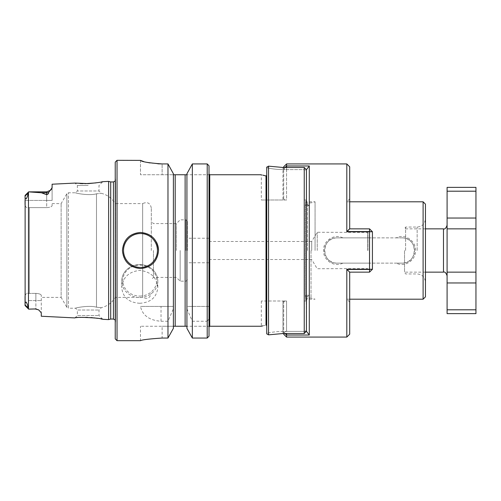 <?xml version="1.0" encoding="UTF-8"?>
<svg xmlns="http://www.w3.org/2000/svg" width="501" height="501" viewBox="0 0 501 501"><rect width="100%" height="100%" fill="white"/><g stroke="black" fill="none" stroke-linecap="round" stroke-linejoin="round"><path stroke-width="0.38" stroke-dasharray="2.5 1.88" d="M266.732 175.381L266.732 167.653C271.054 168.806 276.464 169.463 282.965 169.614C276.464 169.463 271.054 168.812 266.732 167.653L266.732 325.619L266.732 175.381L266.012 175.951L266.012 325.049L266.732 325.619L266.732 333.347C271.054 332.194 276.464 331.537 282.965 331.386L286.572 331.386L282.965 331.386C276.464 331.537 271.054 332.188 266.732 333.347L266.732 325.619M266.732 333.86L266.732 167.14L268.536 166.157L268.536 334.843M268.53 166.157L282.965 167.472L304.245 167.472L304.245 333.528L282.965 333.528L282.965 301.001L261.322 301.001L286.572 301.001L282.965 301.001L282.965 333.528M283.685 334.186L283.685 301.001C285.125 301.001 285.125 301.001 283.685 301.001C285.125 301.001 285.125 301.001 283.685 301.001L286.572 301.001L286.572 331.386L306.299 331.386M286.572 337.073L286.572 335.025L283.685 332.057L283.685 301.001L283.685 302.084L283.685 301.001L286.572 301.001L286.572 333.528M405.61 250.5L405.61 227.053L405.61 250.5M404.526 250.5L404.526 272.143L404.526 250.5M311.697 250.5L311.697 241.482L311.697 250.5M317.233 250.5L317.233 232.27L317.233 250.5M367.928 250.5L367.928 232.27L367.928 250.5M305.623 205.723L305.623 201.803L305.623 205.723L309.299 205.723L306.775 204.082L305.51 204.082L306.775 204.082L309.299 205.723L305.623 205.723M305.623 295.277L305.623 299.197L305.623 295.277L309.299 295.277L306.775 296.918L305.51 296.918L306.775 296.918L306.412 297.325L309.299 295.277L305.623 295.277M305.353 296.179L306.412 302.986L306.412 330.729L306.412 170.271L306.455 331.386L304.245 331.386L304.245 301.001L306.036 301.001L305.353 296.179L305.51 204.082L305.353 296.179M306.455 331.386L309.299 335.025L309.299 165.975L306.412 169.657L306.412 170.271L304.245 169.614L282.965 169.614L304.245 169.614L304.245 167.472L306.412 169.733L306.412 198.014L306.142 199.999L304.245 199.999L304.245 169.614L306.412 170.271L306.412 169.733L306.412 331.267L306.412 330.729L304.245 331.386L304.245 333.528L306.412 331.267M304.245 333.528L304.245 331.386L306.412 330.729L306.142 301.001L304.245 301.001L306.142 301.001L304.245 301.001L304.245 331.386L286.572 331.386L283.685 332.057L285.119 333.528M309.299 165.975L286.572 165.975L286.572 199.999L283.685 199.999C285.125 199.999 285.125 199.999 283.685 199.999C285.125 199.999 285.125 199.999 283.685 199.999L283.685 168.943L286.572 165.975L286.572 163.927M285.119 167.472L283.685 168.943L286.572 169.614L286.572 199.999L283.685 199.999L283.685 166.814M282.965 199.999L261.322 199.999L282.965 199.999L282.965 167.472L282.965 199.999M396.26 237.875L402.002 237.875C418.285 237.067 418.285 263.927 402.002 263.125L396.26 263.125C404.946 267.716 416.005 260.088 415.529 250.5C416.018 240.9 404.902 233.284 396.26 237.875L369.538 237.875L369.538 231.349L372.425 231.744L372.425 269.256L372.425 231.744L369.538 228.857L372.425 231.744L369.538 231.775L369.538 228.857L349.335 228.857L349.698 228.857L349.698 166.814M349.698 228.857L369.538 228.857L372.425 231.744L369.538 231.349L369.538 228.857L349.654 228.857L346.811 231.775L346.811 163.927M369.538 228.857L369.538 231.349L346.811 231.349L346.811 201.803L346.811 231.349L369.538 231.349L369.538 269.651L346.811 269.651L349.335 272.143L369.538 272.143L369.538 269.651L372.425 269.256L369.538 272.143L369.538 231.775L346.811 231.775M349.698 272.143L349.335 272.143L349.698 272.143L349.698 302.084L349.654 272.143L369.538 272.143L372.425 269.256L346.811 269.225L349.698 272.143L349.698 334.186M346.811 269.225L346.811 337.073M372.425 231.744L372.425 269.256L369.538 269.651L369.538 263.125L337.073 263.125C320.79 263.933 320.79 237.073 337.073 237.875L369.538 237.875L369.538 263.125L396.26 263.125M372.425 269.256L369.538 272.143L349.335 272.143L346.811 269.651L346.811 299.197L346.811 269.651L369.538 269.651L369.538 272.143M283.685 167.472L283.685 168.943L286.572 169.614L286.572 167.472M309.299 335.025L286.572 335.025L286.572 331.386L283.685 332.057L283.685 333.528M262.781 175.15L261.322 174.749L261.322 199.999M209.017 250.5L209.017 174.749L186.923 174.749L209.017 174.749L209.017 174.029L209.017 326.251L186.829 326.251L209.017 326.251L209.017 326.971L209.017 250.5M161.028 321.254L167.979 321.254L173.396 308.823L173.421 306.412L140.48 306.412C142.503 315.448 149.354 320.396 161.028 321.254L161.028 306.412L140.48 306.412M173.396 306.819L173.396 328.337L173.49 326.251L162.124 326.251L173.49 326.251L173.396 173.753L173.396 306.412L161.028 306.412M167.979 321.254L167.979 338.043L162.124 338.043L162.124 326.251L140.48 326.251L162.124 326.251L162.124 338.043M96.486 307.188C88.614 304.94 74.449 308.115 75.551 308.215C74.455 308.121 88.539 304.94 96.486 307.188C88.614 304.94 74.449 308.115 75.551 308.215C74.455 308.121 88.539 304.94 96.486 307.188C102.843 307.896 102.843 307.896 96.486 307.188C102.843 307.896 102.843 307.896 96.486 307.188L96.486 193.812C88.614 196.06 74.449 192.885 75.551 192.785C74.455 192.879 88.539 196.06 96.486 193.812C88.614 196.06 74.449 192.885 75.551 192.785C74.455 192.879 88.539 196.06 96.486 193.812C102.843 193.104 102.843 193.104 96.486 193.812C102.843 193.104 102.843 193.104 96.486 193.812L96.486 307.188M74.956 317.922L77.354 315.524L98.998 315.524L77.354 315.524L77.354 310.019L98.998 310.019L77.354 310.019L75.551 308.215L68.424 308.215L68.424 192.785L68.424 308.215L66.865 307.313L66.865 193.687L66.865 307.313L61.135 297.394L61.135 203.606L61.135 297.394L41.282 297.394L41.282 295.377L41.282 312.843L41.282 297.394M186.923 173.753L186.923 328.337L186.923 174.749L175.2 174.749L175.2 326.251L173.49 326.251M153.469 250.5L153.469 277.404L153.469 250.5M151.302 250.5L151.302 207.934L151.302 250.5M306.412 169.733L306.412 302.986L306.412 198.014L305.51 204.082L306.036 199.999L304.245 199.999L306.142 199.999L304.245 199.999L304.245 167.472M423.107 201.803L423.107 299.197M402.002 237.875L337.073 237.875A12.625 12.625 0 0 0 324.448 250.5A12.625 12.625 0 0 0 337.073 263.125L402.002 263.125A12.625 12.625 0 0 0 414.628 250.5A12.625 12.625 0 0 0 402.002 237.875M311.033 250.5L311.033 298.114L311.033 250.5M315.073 250.5L315.073 201.803L315.073 250.5M425.449 204.145L425.449 296.855M425.449 250.5L425.449 218.755L425.449 250.5M25.125 305.065L25.05 305.541L28.657 309.155L27.943 307.576C28.018 306.186 27.449 304.364 26.227 302.116C25.213 302.322 24.843 303.305 25.125 305.065L27.943 307.576M27.943 193.424L25.125 195.935C24.843 197.682 25.213 198.672 26.221 198.891C27.442 196.649 28.018 194.826 27.943 193.424L28.657 191.845L25.05 195.453L25.05 305.541L25.05 204.54C25.47 207.157 26.672 208.165 28.657 207.564L29.377 207.633L28.657 207.564L28.657 200.431L28.657 207.564C26.672 208.165 25.47 207.157 25.05 204.54L25.05 296.46C25.463 293.843 26.666 292.834 28.657 293.436L28.657 309.155L35.872 309.155L35.872 300.569L35.872 309.155L38.834 310.038L35.872 309.155M88.176 185.476L77.354 185.476L88.176 185.476M80.266 183.554L76.741 183.272M101.246 182.007L95.91 182.903M84.995 183.679L82.865 183.654M151.302 207.934C150.175 202.98 147.288 201.534 142.647 203.606L142.647 297.394L142.647 203.606L115.23 203.606L115.23 297.394L115.23 203.606C112.024 198.264 107.402 194.845 101.359 193.342L98.998 190.981L77.354 190.981L98.998 190.981L98.998 185.476L102.786 181.681M38.834 310.031L41.282 312.843L41.282 316.244M25.05 296.46C25.463 293.843 26.666 292.834 28.657 293.436L35.872 293.367L35.872 300.569L35.872 293.367C39.216 293.611 41.019 294.281 41.282 295.377C41.026 294.287 39.222 293.617 35.872 293.367L28.657 293.436L28.657 309.155M46.693 207.633L29.377 207.633L29.377 293.367L29.377 207.633L46.693 207.633C50.037 207.389 51.841 206.719 52.104 205.623L52.104 203.606L52.104 205.623C51.847 206.713 50.044 207.383 46.693 207.633L46.693 200.431L46.693 207.633M25.05 200.431L28.657 200.431L28.657 191.845L28.657 200.431L52.104 200.431L52.104 187.812L52.104 200.431L46.693 200.431L46.693 191.845L46.693 200.431L25.05 200.431L25.05 204.54M48.628 192.465L50.451 190.324L46.693 191.845L46.693 192.785L41.458 192.785L46.693 194.732C48.102 194.219 48.747 193.461 48.628 192.465A5.411 4.822 180 0 1 46.693 192.785L46.693 194.732M51.753 188.827L52.104 184.218M108.636 319.607L108.636 181.393M28.657 191.877L41.458 192.785M28.657 309.123L35.872 308.929M75.263 317.891L80.392 317.44M82.527 317.352L85.652 317.327M87.525 317.371L90.863 317.553M92.572 317.703L93.775 317.828M97.708 318.36L101.002 318.949M101.766 319.099L102.711 319.3M117.034 160.32L117.034 340.68M140.48 160.32L140.48 174.749L162.124 174.749L140.48 174.749L140.48 160.395M157.79 163.802L150.081 162.944M146.831 162.33L143.806 161.598M167.979 306.412L167.979 163.927L162.124 163.927L162.124 174.749L173.396 174.749L162.124 174.749L162.124 163.927M140.856 340.592L140.48 340.68L140.48 326.251M139.76 303.287C128.801 302.56 122.789 297.331 121.724 287.599C122.789 277.36 128.801 271.63 139.754 270.408C150.713 271.623 156.725 277.354 157.796 287.599C156.738 297.331 150.726 302.56 139.76 303.287M173.396 173.753L173.396 306.412M209.017 336.184L209.017 306.412L186.923 306.412L186.923 174.749M185.12 174.749L185.12 326.251L175.2 326.251M176.402 250.5L176.402 223.596L176.402 250.5M180.16 250.5L180.16 281.161L180.16 250.5M186.923 306.819L186.923 328.337M186.923 326.852L186.829 326.251M115.23 250.5L115.23 177.078L115.23 250.5M115.23 162.124L115.23 338.876M173.396 308.823L173.396 328.337M110.708 181.944L110.708 319.056M207.214 306.412L207.214 163.927L192.34 163.927L192.34 306.412M186.923 308.823L192.34 321.254L192.34 338.043L207.214 338.043L207.214 321.254L192.34 321.254M447.092 250.5L447.092 225.25L447.092 250.5M447.092 187.374L447.092 313.626M447.092 228.857L475.95 228.857L447.092 228.857L475.95 228.857L475.95 272.143L447.092 272.143L475.95 272.143L475.95 309.8L447.092 309.8M475.95 309.8L475.95 313.626M447.092 272.143L475.95 272.143M475.95 187.374L475.95 191.2L447.092 191.2M475.95 191.2L475.95 228.857M342.816 263.125C334.173 267.716 323.057 260.1 323.546 250.5C323.07 240.912 334.129 233.284 342.822 237.875M349.335 228.857L346.811 231.349L349.335 228.857M306.412 203.675L306.412 297.325L306.412 203.675L306.775 204.082L306.412 203.675M309.299 205.723L309.299 295.277L309.299 205.723M367.734 250.5L367.734 232.464L367.734 250.5M262.781 325.85L266.012 325.049M187.374 250.5L187.374 221.279L187.374 250.5M209.017 165.806L209.017 306.412L186.898 306.412M207.214 321.254L209.017 318.943M122.444 250.5A18.036 18.036 0 0 1 156.387 242.002A18.036 18.036 0 0 0 122.444 250.5A18.036 18.036 0 0 0 140.48 268.536A18.036 18.036 0 0 0 158.516 250.5A18.036 18.036 0 0 1 140.48 268.536A18.036 18.036 0 0 1 122.444 250.5M417.151 250.5L417.151 227.053L417.151 250.5M307.495 250.5L307.495 202.886L307.495 250.5M28.476 192.115L28.476 308.885M28.657 300.569L41.282 300.569L28.657 300.569M185.934 250.5L185.934 219.839L185.934 250.5M115.23 177.078L115.587 179.784L115.568 321.517L115.587 179.784L115.23 180.974M113.426 181.944L113.426 319.056M139.76 297.506A18.036 16.439 0 0 0 157.796 281.067A18.036 16.439 0 0 0 139.76 264.628A18.036 16.439 0 0 0 121.724 281.067A18.036 16.439 0 0 0 139.76 297.506M443.485 272.143L443.485 228.857M447.092 282.965L475.95 282.965M447.092 218.035L475.95 218.035M209.737 326.251L209.737 174.749M139.76 296.072A16.953 15.456 0 0 0 154.44 272.895A16.953 15.456 0 0 0 125.075 272.895A16.953 15.456 0 0 0 139.76 296.072M425.449 272.143L404.526 272.143L405.61 273.947L417.151 273.947C422.193 274.435 424.954 277.203 425.449 282.245M425.449 228.857L404.526 228.857L405.61 227.053L417.151 227.053C422.193 226.565 424.954 223.797 425.449 218.755M209.017 259.518L311.697 259.518L317.233 268.73L367.734 268.536M209.017 241.482L311.697 241.482L317.233 232.27L367.734 232.464M305.328 205.015L305.328 295.985L305.328 205.015M305.623 201.803L307.495 202.886L311.033 202.886L315.073 201.803L305.623 201.803M305.623 299.197L307.495 298.114L311.033 298.114L315.073 299.197L305.623 299.197M284.768 199.999L283.685 198.916M102.786 319.319L98.998 315.524L98.998 310.019L101.359 307.658C107.402 306.155 112.024 302.736 115.23 297.394L142.647 297.394C147.288 299.466 150.175 298.02 151.302 293.066M52.104 203.606L61.135 203.606L66.865 193.687L68.424 192.785L75.551 192.785L77.354 190.981L77.354 185.476L74.956 183.078M187.374 221.279L185.934 219.839L180.16 219.839L176.402 223.596L153.469 223.596L151.302 221.429M187.374 279.721L185.934 281.161L180.16 281.161L176.402 277.404L153.469 277.404L151.302 279.571M349.698 302.084L346.811 299.197L349.698 299.197M349.698 198.916L346.811 201.803L349.698 201.803M115.23 320.026L115.587 321.216L115.23 323.922M157.796 287.599L157.796 281.067C157.408 273.759 153.575 268.624 146.298 265.655C141.1 263.908 136.047 264.209 131.13 266.545C125.112 269.807 121.975 274.648 121.724 281.067L121.724 287.599M28.657 191.845L46.693 191.845M284.768 301.001L283.685 302.084M261.322 301.001L261.322 326.251M209.017 238.238L187.374 238.238M209.017 262.762L187.374 262.762"/><path stroke-width="0.75" d="M266.732 325.619L266.012 325.049C259.8 326.614 259.8 326.614 266.012 325.049L266.012 175.951L266.732 175.381M266.732 333.86L266.732 167.14L268.536 166.157L268.536 334.843L266.732 333.86L268.536 334.843L282.965 333.528L268.53 334.843M304.245 167.472L306.412 169.733L309.299 165.975L309.299 335.025L306.412 331.267L304.245 333.528L304.245 167.472L282.965 167.472L268.53 166.157M283.685 167.472L283.685 166.814L286.572 163.927L346.811 163.927L349.698 166.814L349.698 228.857M346.811 163.927L346.811 231.775L349.654 228.857L369.538 228.857L372.425 231.744L372.425 269.256L346.811 269.225L347.237 269.651M349.698 272.143L349.698 334.186L346.811 337.073L346.811 269.225L349.654 272.143L369.538 272.143L372.425 269.256M286.572 163.927L286.572 165.975L285.119 167.472M285.119 333.528L286.572 335.025L286.572 337.073L346.811 337.073M283.685 333.528L283.685 334.186L286.572 337.073M369.538 272.143L369.538 231.775L372.425 231.744M304.245 333.528L282.965 333.528M265.831 175.914L262.781 175.15M266.012 175.951C259.8 174.386 259.8 174.386 266.012 175.951M209.017 336.184L207.214 338.043L192.34 338.043L186.923 328.337L192.34 338.043L192.34 163.927L186.923 173.753L192.34 163.927L207.214 163.927L209.017 165.806L207.214 163.927L207.214 338.043L209.017 336.184L209.017 165.806M186.923 328.337L186.923 173.753M143.806 161.598L140.48 160.395C141.733 161.792 148.947 162.969 162.124 163.927L167.979 163.927L173.396 173.753L167.979 163.927L167.979 338.043L173.396 328.337L167.979 338.043L162.124 338.043C148.979 338.933 141.764 339.81 140.48 340.68C141.739 339.816 148.954 338.933 162.124 338.043C148.979 338.933 141.764 339.81 140.48 340.68C141.739 339.816 148.954 338.933 162.124 338.043M173.49 326.251L175.2 326.251L175.2 174.749L173.396 174.749L186.923 174.749M186.829 326.251L185.12 326.251L186.829 326.251L186.923 326.852M349.698 299.197L423.107 299.197L423.107 201.803L349.698 201.803M423.107 299.197L425.449 296.855L425.449 204.145L423.107 201.803M25.05 296.46L25.05 305.541L28.657 309.155L35.872 308.929L28.657 309.123L27.943 307.576C28.018 306.18 27.442 304.351 26.215 302.103C25.213 302.328 24.85 303.318 25.125 305.065L25.125 195.935C24.837 197.707 25.213 198.684 26.24 198.872C27.449 196.63 28.012 194.814 27.943 193.424L28.657 191.845L46.693 191.845L46.693 194.732L41.458 192.785L28.657 191.877M25.05 200.431L25.05 204.54M76.741 183.272L75.908 183.184M75.632 183.153L75.269 183.115M75.031 183.084L88.176 183.604C96.674 182.846 101.546 182.201 102.786 181.681L101.246 182.007M95.91 182.903L84.995 183.679M82.865 183.654L80.266 183.554M102.711 319.3L102.786 319.319C102.899 318.022 74.837 316.582 74.956 317.922L41.282 316.244L41.282 312.843L38.834 310.031L35.872 308.929M50.826 189.954L51.753 188.827M74.956 183.078L52.104 184.218L52.104 187.812L48.628 192.465C48.747 193.461 48.096 194.219 46.693 194.732M102.786 181.681L108.636 181.393L108.636 319.607L102.786 319.319M80.392 317.44L82.527 317.352M85.652 317.327L87.525 317.371M90.863 317.553L92.572 317.703M93.775 317.828L97.708 318.36M101.002 318.949L101.766 319.099M28.657 191.845L25.05 195.453L25.125 195.935L27.943 193.424M25.125 305.065L25.05 305.541L25.125 305.065L27.943 307.576M117.034 160.32L115.23 162.124L115.23 338.876L117.034 340.68L117.034 160.32L140.48 160.395M158.516 250.5C157.452 239.553 151.446 233.541 140.493 232.464C129.54 233.51 123.522 239.522 122.444 250.5C123.515 261.459 129.521 267.471 140.468 268.536C151.434 267.471 157.452 261.459 158.516 250.5A18.036 18.036 0 0 0 156.387 242.002A18.036 18.036 0 0 1 158.516 250.5M162.124 163.927L157.79 163.802M150.081 162.944L146.831 162.33M185.12 174.749L185.12 326.251L175.2 326.251M173.396 328.337L173.396 173.753M113.426 181.944L113.426 319.056L110.708 319.056L110.708 181.944L113.426 181.944L115.23 180.974M306.412 331.267L306.412 169.733M447.092 309.8L475.95 309.8L475.95 313.626L447.092 313.626L447.092 187.374L475.95 187.374L475.95 191.2L447.092 191.2M475.95 309.8L475.95 272.143L447.092 272.143M475.95 272.143L475.95 228.857L447.092 228.857M447.092 218.035L475.95 218.035L475.95 228.857M475.95 218.035L475.95 191.2M369.538 228.857L369.538 231.775L346.811 231.775M286.572 333.528L286.572 335.025L309.299 335.025M309.299 165.975L286.572 165.975L286.572 167.472M261.322 174.749L209.737 174.749L209.737 326.251L261.322 326.251L262.781 325.85M48.628 192.465A5.411 4.822 0 0 1 46.693 192.785L41.458 192.785M28.476 308.885L28.476 192.115M425.449 228.857L443.485 228.857L443.485 272.143C444.794 271.555 445.996 272.757 447.092 275.75M447.092 282.965L475.95 282.965M123.528 250.5A16.953 16.953 0 0 1 148.96 235.814A16.953 16.953 0 0 1 148.96 265.186A16.953 16.953 0 0 1 123.528 250.5M35.872 309.155L38.377 309.768M46.693 191.845L50.457 190.324M117.034 340.68L140.48 340.68M113.426 319.056L115.23 320.026M110.708 181.944L108.636 181.393M110.708 319.056L108.636 319.607M425.449 272.143L443.485 272.143M443.485 228.857C444.794 229.445 445.996 228.243 447.092 225.25M209.737 174.749L209.017 174.029M209.737 326.251L209.017 326.971"/></g></svg>
